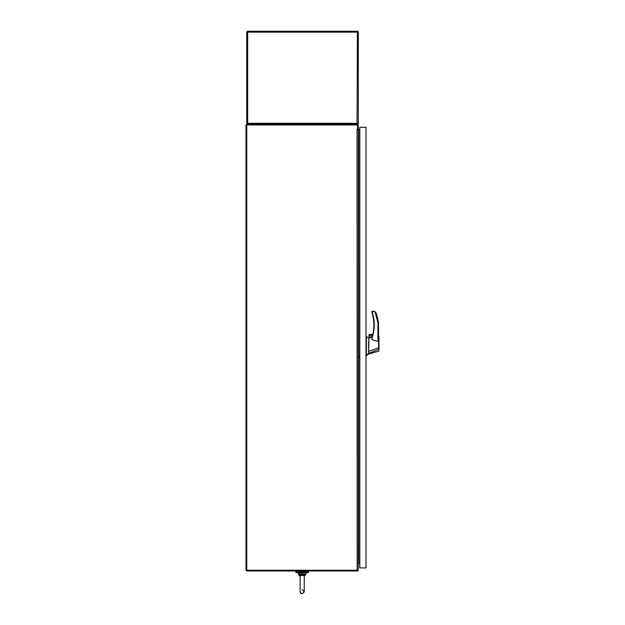 <?xml version="1.0" encoding="UTF-8"?>
<svg xmlns="http://www.w3.org/2000/svg" width="625" height="625" viewBox="0 0 625 625"><rect width="100%" height="100%" fill="white"/><g stroke="black" fill="none" stroke-linecap="round" stroke-linejoin="round"><path stroke-width="0.94" d="M358.297 129.117L358.297 125.32A1.148 1.148 0 0 0 357.148 124.18L246.781 124.18L246.781 570.219L358.297 570.219L358.297 129.117L357.523 129.117L357.523 124.953L246.008 124.953L246.008 570.219L246.781 570.219L246.781 570.992L357.523 570.992L357.523 570.219M357.523 129.297A3.094 3.094 0 0 0 357.508 129.117A3.094 3.094 0 0 1 357.523 129.297L357.055 129.203L357.148 570.219M359.805 129.297L357.148 129.297M358.234 570.219A1.148 1.148 0 0 1 357.523 570.93M359.805 563.25L358.297 563.625M368.586 341.453L368.586 351.461L378.641 347.719L378.492 335.781L378.992 336.133L378.531 335.766M369.008 335.008L372.734 334.43L369.758 334.43L369.008 335.008L372.586 335.016L369.008 335.016L368.586 353.398L378.711 349.336L378.992 338.57L378.992 347.711M377.938 341.398L377.938 322.953L378.492 322.922L377.938 322.953L378.492 322.922L378.492 339.461L377.938 341.398L372.297 339.922L371.93 338.758M371.93 337.414L369.172 338.055L369.172 335.203M368.586 338.172L366.383 336.312L368.586 338.172L369.172 338.055M378.992 341.609L378.992 345.742M366.383 336.312L366.383 355.32L368.586 353.398M374.039 320.969L372.484 313.266C374.883 321.305 374.82 329.328 372.297 337.328L372.539 335.203M371.141 337.602L369.352 336.461L370.625 337.719M372.297 339.922L371.93 337.367M369.445 336.461A1.164 1.164 0 0 0 370.602 337.625A1.164 1.164 0 0 0 371.766 336.461A1.164 1.164 0 0 0 370.602 335.305A1.164 1.164 0 0 0 369.445 336.461A1.164 1.164 0 0 0 370.602 337.617A1.164 1.164 0 0 0 371.766 336.461M371.93 337.328L371.945 337.219A39.758 39.758 0 0 0 372.133 313.367L371.945 312.789M377.938 322.953L375.016 311.742L373.258 311.195M378.992 349.758L378.992 347.594M378.992 347.734L378.992 349.445M378.727 349.859L378.992 349.188M375.852 312.594L375.445 312.094L375.852 312.602M372.297 311.195L371.93 311.57L372.484 311.75L371.93 311.57L372.297 311.188L372.484 311.75L372.297 311.195L372.484 311.75L374.562 311.484L376.172 313.242A45.844 45.844 0 0 1 378.492 322.914L377.938 322.945L378.492 322.914A45.844 45.844 0 0 0 376.172 313.25L375.016 311.734L373.258 311.188M371.93 311.562L371.93 312.672M378.992 338.031L378.992 336.992M378.992 336.859L378.992 337.578M378.992 341.797L378.992 345.047M373.867 325A39.758 39.758 0 0 1 372.734 334.43L369.266 334.609M295.883 572.578L295.883 571.773L308.422 571.773L308.422 572.578L295.883 572.578L295.883 571.773M248.734 31.836L246.781 31.836L246.781 123.289L247.672 123.289L247.672 32.133L357.406 32.133L357.055 124.18M247.672 123.586L248.023 124.18L247.672 123.289L358.297 123.289L358.297 31.836L357.703 31.836L357.703 31.25L247.375 31.25L247.375 31.836M246.781 123.289A0.883 0.883 0 0 0 246.969 123.828L247.672 124.18L246.969 123.828L247.672 124.18L246.969 123.828L247.375 123.289M357.703 123.289L357.406 123.586L358.109 123.828L357.406 124.18L357.406 123.586M358.297 123.289A0.883 0.883 0 0 1 358.109 123.828L349 124.18M358.109 123.828L357.406 124.18M304.203 576.375L304.438 575.969M300.148 575.82L300.102 591.703C301.039 594.188 302.406 594.188 304.203 591.703L304.25 575.203L302.156 574.602L300.055 575.203L300.148 575.82L302.156 575.273L304.156 575.82M304.25 575.203L304.93 573.938L299.375 573.938L299.469 574.375L302.156 574.602L302.156 575.273M299.758 575.734L299.602 574.758L300.055 575.203M304.836 574.375L302.156 574.602L302.156 573.938M304.93 573.938L306.023 573.938L305.719 572.578L298.281 572.883L298.594 574.758L299.602 574.758L299.469 574.375M366 127.273L359.805 127.273L359.805 567.898L366 567.898L366 127.273M358.664 129.297L358.664 562.477M372.484 311.75L372.484 313.266M300.102 576.461L298.281 573.938L299.375 573.938M304.203 576.461L306.023 573.938L305.711 574.758L304.703 574.758M378.992 351.023L368.586 354.094L366 355.953M358.758 158.258L358.664 157.719M359.805 357.469L358.664 355.961M297.508 570.992L297.508 571.773M306.797 570.992L306.797 571.773M302.156 589.648L304.203 591.703C302.648 594.195 301.281 594.195 300.102 591.703L300.102 590.742"/></g></svg>
